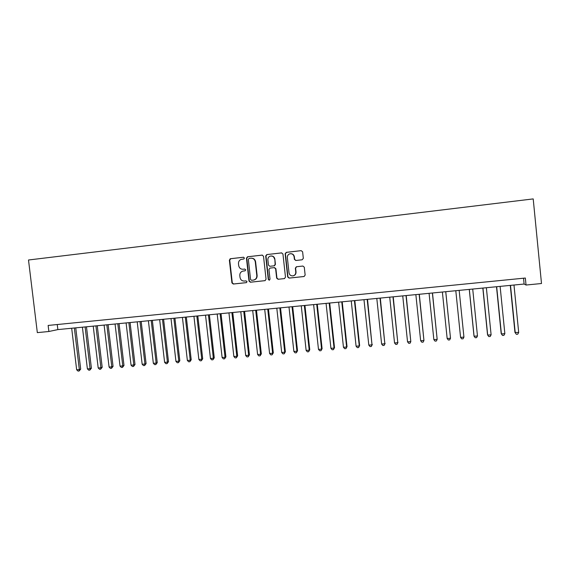 <?xml version="1.0" encoding="UTF-8"?>
<svg xmlns="http://www.w3.org/2000/svg" width="570" height="570" viewBox="0 0 570 570"><rect width="100%" height="100%" fill="white"/><g stroke="black" fill="none" stroke-linecap="round" stroke-linejoin="round"><path stroke-width="0.85" d="M244.409 258.032L243.447 257.241L230.451 258.723L229.375 260.127L231.933 282.905L233.294 284.038L246.29 282.656L247.045 281.673L246.083 280.882L244.395 281.06C241.994 281.067 240.533 279.856 240.027 277.419L239.813 275.517C239.735 273.301 240.704 271.84 242.735 271.128L245.079 270.821L245.727 269.859L244.765 269.061L243.077 269.254C240.675 269.268 239.215 268.057 238.702 265.62L238.488 263.718C238.388 261.73 239.208 260.312 240.939 259.471L243.86 258.965L244.409 258.032M302.193 259.778L303.326 258.338L302.613 251.805L301.195 250.65L286.268 252.353L285.15 253.785L287.686 276.956L289.09 278.103L304.024 276.521L305.149 275.089L304.287 267.202L302.877 266.048L296.371 266.767L295.346 268.178L295.773 272.082C295.802 274.163 294.818 275.431 292.838 275.887C290.736 275.93 289.46 274.904 289.019 272.809L287.344 257.547C287.28 255.716 288.085 254.484 289.76 253.835C292.089 253.465 293.536 254.448 294.099 256.792L294.377 259.343L295.787 260.49L302.193 259.778M526.039 285.029L541.5 283.518L533.207 198.909L28.5 259.998L37.328 332.623L48.877 331.498L57.862 329.595L524.108 284.038L526.039 285.029L525.348 278.032L48.144 325.442L48.877 331.498M263.511 256.243L262.122 255.111L247.537 256.771L246.447 258.189L248.997 281.081L250.373 282.221L264.964 280.668L266.055 279.264L263.511 256.243M266.788 254.576L281.544 252.895L282.948 254.035L285.485 277.191L284.38 278.609L278.039 279.279L276.649 278.132L275.616 268.776L274.227 267.629L269.916 268.107L268.94 269.503L270.016 279.229L269.254 280.212L268.278 279.414L265.684 256.001L266.788 254.576L281.772 252.888M57.249 324.537L57.862 329.595M523.538 278.21L524.108 284.038M301.195 250.65L286.539 252.346L285.42 253.778L287.957 276.906L289.353 278.053L304.216 276.478M244.787 269.061L243.077 269.254M243.276 271.028L245.036 270.836M243.632 257.241L230.807 258.702L229.731 260.105L232.282 282.841L233.643 283.974L246.475 282.613M262.35 255.104L247.864 256.757L246.782 258.167L249.325 281.024L250.693 282.164L265.192 280.625M249.09 258.402L248.328 259.393L250.565 279.5L251.527 280.298L253.422 280.091C255.723 279.549 256.856 278.053 256.814 275.609L255.282 261.837C254.762 259.386 253.294 258.174 250.878 258.196L249.09 258.402M253.679 280.048L253.743 280.041C256.044 279.492 257.17 278.003 257.127 275.559L256.814 275.609M251.249 258.174C253.643 258.174 255.096 259.386 255.602 261.808L257.127 275.559M284.608 278.559L278.039 279.279M270.045 268.085L274.519 267.594L275.909 268.734L276.935 278.082L278.324 279.229M267.088 254.562L265.99 255.98L268.57 279.357L269.453 280.162M274.548 259.051C273.963 256.685 272.503 255.716 270.166 256.144C268.563 256.806 267.793 258.025 267.871 259.806L268.463 265.15L269.845 266.297L274.177 265.805L275.139 264.409L274.84 259.036C274.412 256.999 273.194 255.98 271.17 255.98M274.84 259.036L275.424 264.38L274.462 265.777L269.845 266.297M290.7 253.7C292.724 253.721 293.942 254.747 294.362 256.771L294.64 259.322L295.93 260.476M293.151 275.83C295.103 275.353 296.058 274.084 296.03 272.04L295.773 272.082M296.607 266.739L295.602 268.142L296.03 272.04M71.677 328.249L76.658 369.788L79.33 369.559L80.691 369.111L75.746 327.85M80.691 369.111L79.116 371.006L79.33 369.559L74.349 327.985M79.116 371.006L78.047 371.091L76.658 369.788M82.408 327.201L87.388 368.883L90.081 368.655L91.407 368.206L86.469 326.802M91.407 368.206L89.853 370.101L90.081 368.655L85.108 326.938M89.853 370.101L88.778 370.194L87.388 368.883M93.224 326.14L98.197 367.971L100.904 367.743L102.194 367.294L97.263 325.748M102.194 367.294L100.662 369.196L100.904 367.743L95.931 325.876M100.662 369.196L99.579 369.289L98.197 367.971M104.103 325.078L109.077 367.051L111.805 366.824L113.052 366.382L108.129 324.686M113.052 366.382L111.542 368.284L111.805 366.824L106.839 324.815M111.542 368.284L110.452 368.377L109.077 367.051M115.062 324.009L120.028 366.125L122.778 365.897L123.989 365.455L119.066 323.618M123.989 365.455L122.5 367.365L122.778 365.897L117.812 323.739M122.5 367.365L121.403 367.451L120.028 366.125M126.098 322.926L131.057 365.199L133.829 364.964L135.005 364.522L130.081 322.542M135.005 364.522L133.53 366.439L133.829 364.964L128.87 322.656M133.53 366.439L132.425 366.531L131.057 365.199M137.206 321.843L142.165 364.259L144.951 364.023L146.091 363.589L141.175 321.459M146.091 363.589L144.638 365.505L144.951 364.023L139.999 321.573M144.638 365.505L143.526 365.598L142.165 364.259M148.392 320.753L153.344 363.318L156.159 363.076L157.256 362.641L152.347 320.361M157.256 362.641L155.824 364.565L156.159 363.076L151.207 320.475M155.824 364.565L154.705 364.658L153.344 363.318M159.664 319.649L164.609 362.363L167.438 362.128L168.499 361.694L163.59 319.264M168.499 361.694L167.088 363.617L167.438 362.128L162.493 319.371M167.088 363.617L165.956 363.71L164.609 362.363M171.007 318.537L175.952 361.409L178.795 361.166L179.821 360.739L174.919 318.16M179.821 360.739L178.431 362.67L178.795 361.166L173.857 318.26M178.431 362.67L177.291 362.762L175.952 361.409M182.429 317.426L187.366 360.447L190.238 360.204L191.221 359.77L186.326 317.041M191.221 359.77L189.853 361.708L190.238 360.204L185.3 317.141M189.853 361.708L188.706 361.8L187.366 360.447M193.935 316.3L198.866 359.471L201.759 359.228L202.699 358.801L197.811 315.923M202.699 358.801L201.353 360.739L201.759 359.228L196.828 316.015M201.353 360.739L200.198 360.839L198.866 359.471M205.521 315.167L210.451 358.494L213.358 358.252L214.263 357.825L209.375 314.79M214.263 357.825L212.938 359.77L213.358 358.252L208.435 314.882M212.938 359.77L211.776 359.87L210.451 358.494M217.191 314.027L222.115 357.511L225.043 357.262L225.905 356.841L221.025 313.65M225.905 356.841L224.601 358.794L225.043 357.262L220.12 313.742M224.601 358.794L223.433 358.886L222.115 357.511M228.948 312.88L233.857 356.521L236.807 356.271L237.626 355.851L232.76 312.51M237.626 355.851L236.351 357.803L236.807 356.271L231.897 312.588M236.351 357.803L235.168 357.903L233.857 356.521M240.782 311.719L245.691 355.523L248.662 355.274L249.439 354.854L244.573 311.355M249.439 354.854L248.178 356.813L248.662 355.274L243.753 311.434M248.178 356.813L246.995 356.913L245.691 355.523M252.702 310.557L257.604 354.519L260.597 354.262L261.331 353.849L256.471 310.187M261.331 353.849L260.098 355.808L260.597 354.262L255.695 310.265M260.098 355.808L258.901 355.908L257.604 354.519M264.708 309.382L269.603 353.507L272.617 353.25L273.308 352.837L268.456 309.018M273.308 352.837L272.097 354.804L272.617 353.25L267.729 309.09M272.097 354.804L270.892 354.903L269.603 353.507M276.806 308.199L281.694 352.481L284.729 352.224L285.37 351.818L280.526 307.836M285.37 351.818L284.188 353.785L284.729 352.224L279.841 307.907M284.188 353.785L282.977 353.892L281.694 352.481M288.99 307.009L293.863 351.455L296.927 351.198L297.526 350.792L292.688 306.653M297.526 350.792L296.364 352.766L296.927 351.198L292.047 306.71M296.364 352.766L295.146 352.866L293.863 351.455M301.259 305.812L306.133 350.422L309.211 350.158L309.767 349.752L304.936 305.456M309.767 349.752L308.634 351.733L309.211 350.158L304.337 305.513M308.634 351.733L307.401 351.84L306.133 350.422M313.621 304.608L318.48 349.374L321.587 349.118L322.093 348.712L317.269 304.245M322.093 348.712L320.981 350.7L321.587 349.118L316.721 304.302M320.981 350.7L319.749 350.799L318.48 349.374M326.069 303.39L330.928 348.327L334.048 348.063L334.512 347.664L329.695 303.033M334.512 347.664L333.429 349.652L334.048 348.063L329.196 303.083M333.429 349.652L332.182 349.759L330.928 348.327M338.616 302.164L343.461 347.272L346.61 347.002L347.023 346.603L342.214 301.808M347.023 346.603L345.969 348.605L346.61 347.002L341.765 301.858M345.969 348.605L344.708 348.705L343.461 347.272M351.248 300.924L356.086 346.204L359.264 345.933L359.627 345.541L354.825 300.575M359.627 345.541L358.594 347.543L359.264 345.933L354.426 300.618M358.594 347.543L357.326 347.65L356.086 346.204M363.981 299.685L368.811 345.128L372.003 344.857L367.529 299.336M372.317 344.465L371.319 346.474L372.003 344.857L367.18 299.371M371.319 346.474L370.037 346.581L368.811 345.128M376.806 298.431L381.622 344.052L384.843 343.774L380.325 298.089M385.106 343.389L384.13 345.399L384.843 343.774L380.026 298.117M384.13 345.399L382.848 345.506L381.622 344.052M389.723 297.169L394.54 342.962L397.782 342.684L393.222 296.828M397.995 342.299L397.048 344.316L397.782 342.684L392.972 296.849M397.048 344.316L395.751 344.423L394.54 342.962M402.741 295.894L407.543 341.858L410.813 341.587L406.211 295.559M407.543 341.858L408.747 343.332L410.058 343.218L410.813 341.587L406.011 295.573M415.858 294.612L420.653 340.753L423.945 340.475L419.299 294.277M420.653 340.753L421.85 342.228L423.161 342.121L423.945 340.475L419.149 294.291M429.075 293.322L433.856 339.642L437.169 339.364L432.488 292.987M433.856 339.642L435.045 341.124L436.371 341.01L437.169 339.364L432.388 293.001M442.384 292.018L447.158 338.516L450.5 338.238L445.769 291.69M447.158 338.516L448.341 340.005L449.673 339.898L450.5 338.238L445.733 291.697M463.93 337.105L463.082 338.772L461.736 338.879L460.567 337.383L455.801 290.707L460.567 337.383L463.93 337.105L459.171 290.379M469.267 289.396L473.976 335.88L474.076 336.243L477.468 335.958L472.715 289.054M469.324 289.389L474.076 336.243L475.23 337.746L476.591 337.632L477.468 335.958M482.833 288.071L487.535 334.733L487.685 335.096L491.105 334.811L486.367 287.722M482.947 288.057L487.685 335.096L488.832 336.606L490.2 336.492L491.105 334.811M496.499 286.731L501.194 333.578L501.401 333.942L504.849 333.649L500.118 286.382M496.67 286.717L501.401 333.942L502.541 335.459L503.916 335.338L504.849 333.649M510.278 285.385L514.959 332.417L518.693 332.481L513.983 285.029M510.506 285.363L515.223 332.773L516.356 334.298L514.959 332.417M518.693 332.481L517.738 334.184L516.356 334.298M229.731 260.105L229.375 260.127M230.807 258.702L230.451 258.723M230.43 258.809L230.073 258.83"/></g></svg>
